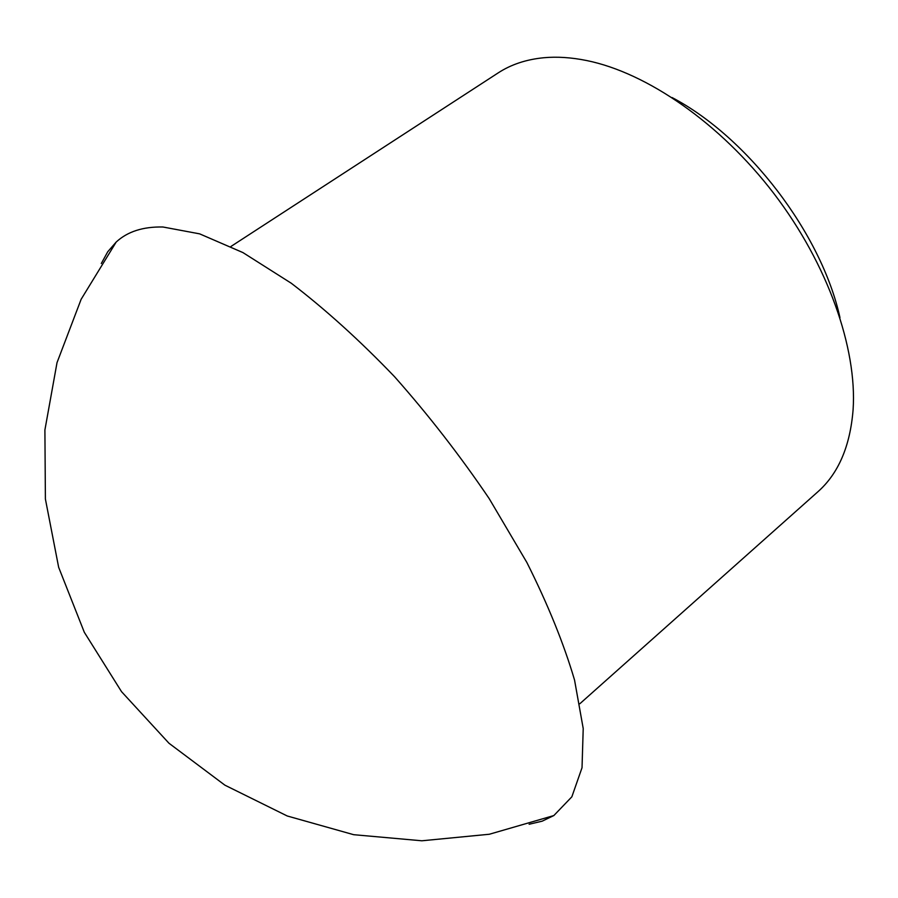 <?xml version="1.0" encoding="UTF-8"?>
<svg xmlns="http://www.w3.org/2000/svg" width="898" height="898" viewBox="0 0 898 898"><rect width="100%" height="100%" fill="white"/><g stroke="black" fill="none" stroke-linecap="round" stroke-linejoin="round"><path stroke-width="1.35" d="M672.063 97.545C748.034 137.439 821.547 233.806 839.967 317.611M230.943 246.467L498.143 72.918C511.041 64.499 526.284 59.436 543.862 57.73C557.119 56.518 571.386 57.45 586.652 60.536C646.953 72.749 720.162 123.217 774.054 193.755C827.877 264.36 857.231 348.301 853.1 409.701C850.182 446.227 838.418 473.594 817.82 491.823L579.85 703.74M101.306 263.507L107.749 251.743L116.19 242.045C127.516 231.583 143.096 226.565 162.953 227.003L199.648 233.862L242.931 252.585L291.289 283.252C325.446 309.395 359.874 340.544 394.57 376.722C428.627 415.145 460.146 455.757 489.163 498.57L526.868 562.474C547.926 604.466 563.821 643.664 574.552 680.078L583.217 728.536L582.027 767.734L571.846 796.818L553.841 815.552L542.224 821.154L529.124 824.263M116.224 242L81.146 299.27L57.023 362.635L44.9 429.985L45.394 499.019L58.651 567.278L84.311 632.282L121.533 691.662L168.97 743.241L224.893 785.166L287.225 815.979L353.677 834.691L421.847 840.786L489.331 834.253L553.841 815.564"/></g></svg>
